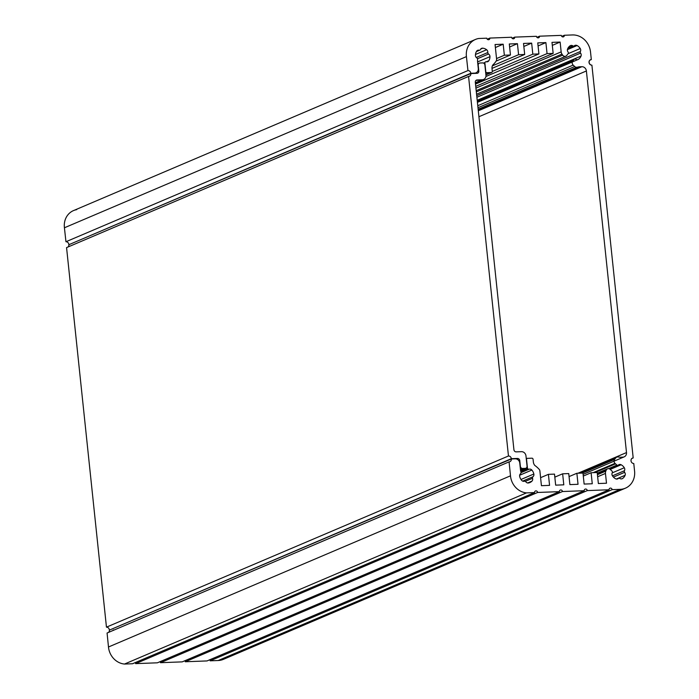 <?xml version="1.0" encoding="UTF-8"?>
<svg xmlns="http://www.w3.org/2000/svg" width="699" height="699" viewBox="0 0 699 699"><rect width="100%" height="100%" fill="white"/><g stroke="black" fill="none" stroke-linecap="round" stroke-linejoin="round"><path stroke-width="1.05" d="M513.922 449.737A2.246 2.01 66.9 0 0 516.194 451.869L521.445 451.668A4.482 4.019 -113.1 0 1 525.98 455.923L527.046 466.076A2.246 2.01 -113.1 0 1 525.246 468.365L520.554 470.357L525.246 468.365L522.634 468.461L520.432 469.396L522.634 468.461A2.246 2.01 -113.1 0 1 520.371 466.329L519.768 460.589L518.999 460.912L519.768 460.589A2.246 2.01 66.9 0 0 517.496 458.457L516.36 458.946L517.496 458.457L511.336 458.693L110.066 629.825L511.336 458.693A2.848 2.551 66.9 0 0 508.461 455.993L106.458 627.152A2.848 2.551 -113.1 0 1 109.332 629.851A2.848 2.551 66.9 0 0 106.458 627.152L508.461 455.993L468.566 76.444L66.562 247.612L106.458 627.152L66.562 247.612L468.566 76.444A2.848 2.551 66.9 0 0 470.855 73.552L68.852 244.711A2.848 2.551 -113.1 0 1 68.091 246.965A2.848 2.551 66.9 0 0 68.852 244.711L470.855 73.552L477.015 73.316A2.246 2.01 66.9 0 0 478.824 71.036L477.548 71.578L478.824 71.036L478.212 65.295A2.246 2.01 -113.1 0 1 480.021 63.006L482.625 62.91A2.246 2.01 -113.1 0 1 484.896 65.042L485.962 75.195A4.482 4.019 -113.1 0 1 483.647 79.468A4.482 4.019 -113.1 0 1 482.362 79.756L475.355 82.744L482.362 79.756L475.905 80.464L477.102 79.957A2.246 2.01 66.9 0 0 475.303 82.237L513.922 449.737L475.303 82.237A2.246 2.01 -113.1 0 1 477.102 79.957L482.362 79.756A4.482 4.019 66.9 0 0 485.962 75.195L484.896 65.042A2.246 2.01 66.9 0 0 482.625 62.91L480.021 63.006A2.246 2.01 66.9 0 0 478.212 65.295L478.824 71.036A2.246 2.01 -113.1 0 1 477.015 73.316L470.855 73.552A2.848 2.551 -113.1 0 1 468.566 76.444L508.461 455.993A2.848 2.551 -113.1 0 1 511.336 458.693L517.496 458.457A2.246 2.01 -113.1 0 1 519.768 460.589L520.371 466.329A2.246 2.01 66.9 0 0 522.634 468.461L525.246 468.365A2.246 2.01 66.9 0 0 527.046 466.076L525.98 455.923A4.482 4.019 66.9 0 0 521.445 451.668L516.194 451.869A2.246 2.01 -113.1 0 1 513.922 449.737M227.76 656.448A17.877 16.025 -113.1 0 1 218.21 660.511L210.146 660.817A1.704 1.529 66.9 0 0 209.717 659.804A1.704 1.529 -113.1 0 1 210.146 660.817L612.149 489.658L210.146 660.817L218.21 660.511L620.205 489.352L612.149 489.658A1.704 1.529 66.9 0 0 609.056 489.772L587.3 490.593A1.704 1.529 66.9 0 0 584.207 490.707L562.485 491.528A1.704 1.529 66.9 0 0 559.392 491.65L537.636 492.463A1.704 1.529 66.9 0 0 534.543 492.585L526.487 492.891A17.685 15.85 -113.1 0 1 510.488 475.827L509.073 461.864A2.848 2.551 66.9 0 0 511.362 458.963L515.233 458.824A4.482 4.019 -113.1 0 1 519.768 463.079L520.432 469.413A14.233 12.757 66.9 0 0 520.982 472.201A1.424 1.276 -113.1 0 1 520.572 473.686A2.848 2.551 66.9 0 0 519.68 476.421A7.969 7.147 66.9 0 0 521.672 480.379A2.848 2.551 66.9 0 0 524.372 481.235A1.424 1.276 -113.1 0 1 525.823 481.794A2.848 2.551 66.9 0 0 528.435 482.974A7.969 7.147 66.9 0 0 529.886 482.546A7.969 7.147 66.9 0 0 531.965 481.122A2.848 2.551 66.9 0 0 532.551 478.273A1.424 1.276 -113.1 0 1 532.953 476.744A2.848 2.551 66.9 0 0 533.844 474.009A7.969 7.147 66.9 0 0 531.843 470.051A2.848 2.551 66.9 0 0 529.143 469.195A1.424 1.276 -113.1 0 1 527.693 468.636A2.848 2.551 66.9 0 0 527.492 468.374L526.557 459.461A1.136 1.022 -113.1 0 1 527.789 458.343L531.922 458.186A1.136 1.022 -113.1 0 1 533.066 459.269L533.363 462.048A5.697 5.103 66.9 0 0 534.814 465.447A24.946 22.368 -113.1 0 1 539.532 469.737A4.482 4.019 -113.1 0 1 539.908 471.161L541.428 485.683L549.563 485.377L548.409 474.341L554.508 474.114L555.661 485.141L563.796 484.835L562.643 473.808L568.741 473.581L569.895 484.608L578.029 484.302L576.876 473.267L582.975 473.04L584.128 484.066L592.263 483.76L591.109 472.734L597.208 472.507L598.361 483.533L606.496 483.227L605.465 473.424A4.482 4.019 -113.1 0 1 605.806 471.126L606.278 470.06A2.848 2.551 -113.1 0 1 610.244 469.405L612.097 471.178A1.424 1.276 -113.1 0 1 612.263 472.804A2.848 2.551 66.9 0 0 612.42 475.783A7.969 7.147 66.9 0 0 615.592 478.763A2.848 2.551 66.9 0 0 618.318 478.492A1.424 1.276 -113.1 0 1 619.812 478.431A2.848 2.551 66.9 0 0 622.573 478.5A7.969 7.147 66.9 0 0 625.089 475.303A2.848 2.551 66.9 0 0 624.626 472.341A1.424 1.276 -113.1 0 1 624.452 470.715A2.848 2.551 66.9 0 0 624.294 467.736A7.969 7.147 66.9 0 0 621.123 464.756A2.848 2.551 66.9 0 0 618.405 465.027A1.424 1.276 -113.1 0 1 616.911 465.088L615.024 463.35A2.848 2.551 -113.1 0 1 614.613 459.392L615.819 457.854A2.848 2.551 -113.1 0 1 617.733 456.963A15.028 13.473 -113.1 0 1 619.996 457.251L622.896 457.137A4.482 4.019 66.9 0 0 624.19 456.849A4.482 4.019 66.9 0 0 626.496 452.576L586.391 70.966L478.92 116.724L586.391 70.966A4.482 4.019 66.9 0 0 581.865 66.711L478.299 110.8L581.865 66.711L578.955 66.816L478.186 109.726L578.955 66.816A15.028 13.473 -113.1 0 1 576.771 67.261L478.142 109.262L576.771 67.261A2.848 2.551 -113.1 0 1 574.683 66.527L477.976 107.707L574.683 66.527L573.171 65.094L477.766 105.715L573.171 65.094A2.848 2.551 -113.1 0 1 572.752 61.136L477.312 101.425L573.163 60.612L574.255 59.275L477.225 100.586L574.255 59.275A1.424 1.276 -113.1 0 1 575.749 59.214A2.848 2.551 66.9 0 0 578.51 59.284L577.697 59.625L578.51 59.284A7.969 7.147 66.9 0 0 581.026 56.086L477.199 100.298L581.026 56.086A2.848 2.551 66.9 0 0 580.563 53.124L476.875 97.266L580.563 53.124A1.424 1.276 -113.1 0 1 580.388 51.499L476.709 95.641L580.388 51.499A2.848 2.551 66.9 0 0 580.231 48.519L568.138 53.666L580.231 48.519A7.969 7.147 66.9 0 0 577.059 45.54L567.396 49.655L577.059 45.54A2.848 2.551 66.9 0 0 574.342 45.811A1.424 1.276 -113.1 0 1 572.848 45.872L568.121 47.881L572.848 45.872A2.848 2.551 66.9 0 0 570.087 45.802A7.969 7.147 66.9 0 0 567.571 49A2.848 2.551 66.9 0 0 568.034 51.962A1.424 1.276 -113.1 0 1 568.208 53.587L566.74 55.483A2.848 2.551 -113.1 0 1 562.669 55.134L476.316 91.901L562.669 55.134L561.979 54.111L476.185 90.643L561.979 54.111A4.482 4.019 -113.1 0 1 561.157 51.866L475.923 88.153L561.157 51.866L560.126 42.062L552.315 45.383L560.126 42.062L551.992 42.368L553.154 53.395L475.731 86.361L553.154 53.395L547.055 53.622L475.495 84.09L547.055 53.622L545.893 42.595L538.081 45.924L545.893 42.595L537.758 42.901L538.92 53.928L485.919 76.497L538.92 53.928L532.821 54.164L492.306 71.412L532.821 54.164L531.659 43.128L523.848 46.457L531.659 43.128L523.525 43.443L524.687 54.47L491.991 68.388L524.687 54.47L518.588 54.697L492.349 65.872L518.588 54.697L517.426 43.67L509.615 46.999L517.426 43.67L509.3 43.976L510.453 55.003L496.115 61.11L510.453 55.003L504.355 55.238L496.543 58.567L504.355 55.238L503.193 44.203L495.381 47.532L503.193 44.203L495.067 44.518L496.587 59.031A4.482 4.019 -113.1 0 1 496.517 60.472A24.946 22.368 -113.1 0 1 492.734 65.086A5.697 5.103 66.9 0 0 492.009 68.572L492.297 71.342A1.136 1.022 -113.1 0 1 491.38 72.504L485.919 74.828L491.38 72.504L485.761 73.29L487.247 72.661A1.136 1.022 -113.1 0 1 485.796 71.639L484.853 62.727L483.734 63.207L484.853 62.727A2.848 2.551 66.9 0 0 485.001 62.456L483.516 63.085L485.001 62.456A1.424 1.276 -113.1 0 1 486.329 61.792A2.848 2.551 66.9 0 0 488.828 60.743L486.338 61.8L488.828 60.743A7.969 7.147 66.9 0 0 489.973 56.663L477.6 61.931L489.973 56.663A2.848 2.551 66.9 0 0 488.522 54.015L477.487 58.716L488.522 54.015A1.424 1.276 -113.1 0 1 487.806 52.53L476.237 57.458L487.806 52.53A2.848 2.551 66.9 0 0 486.626 49.743L475.469 54.496L486.626 49.743A7.969 7.147 66.9 0 0 482.738 48.179L480.702 49.044L482.738 48.179A2.848 2.551 66.9 0 0 480.396 49.542A1.424 1.276 -113.1 0 1 479.068 50.206L476.561 51.272L479.068 50.206A2.848 2.551 66.9 0 0 476.569 51.254A7.969 7.147 66.9 0 0 475.425 55.335A2.848 2.551 66.9 0 0 476.875 57.982A1.424 1.276 -113.1 0 1 477.6 59.424A14.233 12.757 66.9 0 0 477.635 62.228L478.299 68.563A4.482 4.019 -113.1 0 1 475.984 72.845A4.482 4.019 -113.1 0 1 474.7 73.133L470.829 73.273L69.559 244.414L470.829 73.273A2.848 2.551 66.9 0 0 467.946 70.573L65.951 241.732A2.848 2.551 -113.1 0 1 68.825 244.44A2.848 2.551 66.9 0 0 65.951 241.732L467.946 70.573L466.425 56.61L64.422 227.778L65.951 241.732L64.422 227.778L466.425 56.61A17.685 15.85 -113.1 0 1 475.503 39.432A17.685 15.85 -113.1 0 1 478.728 38.489L486.784 38.183A1.704 1.529 66.9 0 0 489.877 38.069L487.22 39.196L489.877 38.069L511.633 37.248A1.704 1.529 66.9 0 0 514.726 37.126L512.07 38.262L514.726 37.126L536.448 36.304A1.704 1.529 66.9 0 0 539.541 36.191L536.884 37.327L539.541 36.191L561.297 35.369A1.704 1.529 66.9 0 0 564.39 35.256L561.734 36.383L564.39 35.256L572.446 34.95A17.877 16.025 -113.1 0 1 590.515 51.927L591.319 59.555L589.799 60.201L591.319 59.555A2.848 2.551 66.9 0 0 589.108 62.91A2.848 2.551 66.9 0 0 591.904 65.156L633.189 457.924L631.669 458.57L633.189 457.924A2.848 2.551 66.9 0 0 633.775 463.524L634.578 471.143A17.877 16.025 -113.1 0 1 625.36 488.208A17.877 16.025 -113.1 0 1 620.205 489.352L218.21 660.511A17.877 16.025 66.9 0 0 223.365 659.367L625.36 488.208M475.503 39.432L73.509 210.591A17.685 15.85 66.9 0 0 64.422 227.778A17.685 15.85 -113.1 0 1 76.724 209.648M609.056 489.772L207.053 660.931L609.056 489.772A1.704 1.529 -113.1 0 1 612.149 489.658L620.205 489.352A17.877 16.025 66.9 0 0 634.578 471.143L633.775 463.524A2.848 2.551 -113.1 0 1 633.189 457.924L591.904 65.156A2.848 2.551 -113.1 0 1 591.319 59.555L590.515 51.927A17.877 16.025 66.9 0 0 572.446 34.95L564.39 35.256A1.704 1.529 -113.1 0 1 561.297 35.369L539.541 36.191A1.704 1.529 -113.1 0 1 536.448 36.304L514.726 37.126A1.704 1.529 -113.1 0 1 511.633 37.248L489.877 38.069A1.704 1.529 -113.1 0 1 486.784 38.183L478.728 38.489A17.685 15.85 66.9 0 0 466.425 56.61L467.946 70.573A2.848 2.551 -113.1 0 1 470.829 73.273L474.7 73.133A4.482 4.019 66.9 0 0 478.299 68.563L477.635 62.228A14.233 12.757 -113.1 0 1 477.6 59.424A1.424 1.276 66.9 0 0 476.875 57.982A2.848 2.551 -113.1 0 1 475.425 55.335A7.969 7.147 -113.1 0 1 476.569 51.254A2.848 2.551 -113.1 0 1 479.068 50.206A1.424 1.276 66.9 0 0 480.396 49.542A2.848 2.551 -113.1 0 1 482.738 48.179A7.969 7.147 -113.1 0 1 486.626 49.743A2.848 2.551 -113.1 0 1 487.806 52.53A1.424 1.276 66.9 0 0 488.522 54.015A2.848 2.551 -113.1 0 1 489.973 56.663A7.969 7.147 -113.1 0 1 488.828 60.743A2.848 2.551 -113.1 0 1 486.329 61.792A1.424 1.276 66.9 0 0 485.001 62.456A2.848 2.551 -113.1 0 1 484.853 62.727L485.796 71.639A1.136 1.022 66.9 0 0 487.247 72.661L491.38 72.504A1.136 1.022 66.9 0 0 492.297 71.342L492.009 68.572A5.697 5.103 -113.1 0 1 492.734 65.086A24.946 22.368 66.9 0 0 496.517 60.472A4.482 4.019 66.9 0 0 496.587 59.031L495.067 44.518L503.193 44.203L504.355 55.238L510.453 55.003L509.3 43.976L517.426 43.67L518.588 54.697L524.687 54.47L523.525 43.443L531.659 43.128L532.821 54.164L538.92 53.928L537.758 42.901L545.893 42.595L547.055 53.622L553.154 53.395L551.992 42.368L560.126 42.062L561.157 51.866A4.482 4.019 66.9 0 0 561.979 54.111L562.669 55.134A2.848 2.551 66.9 0 0 566.74 55.483L568.208 53.587A1.424 1.276 66.9 0 0 568.034 51.962A2.848 2.551 -113.1 0 1 567.571 49A7.969 7.147 -113.1 0 1 570.087 45.802A2.848 2.551 -113.1 0 1 572.848 45.872A1.424 1.276 66.9 0 0 574.342 45.811A2.848 2.551 -113.1 0 1 577.059 45.54A7.969 7.147 -113.1 0 1 580.231 48.519A2.848 2.551 -113.1 0 1 580.388 51.499A1.424 1.276 66.9 0 0 580.563 53.124A2.848 2.551 -113.1 0 1 581.026 56.086A7.969 7.147 -113.1 0 1 578.51 59.284A2.848 2.551 -113.1 0 1 575.749 59.214A1.424 1.276 66.9 0 0 574.255 59.275L572.752 61.136A2.848 2.551 66.9 0 0 573.171 65.094L574.683 66.527A2.848 2.551 66.9 0 0 576.771 67.261A15.028 13.473 66.9 0 0 578.955 66.816L581.865 66.711A4.482 4.019 -113.1 0 1 586.391 70.966L626.496 452.576L577.986 473.232L626.496 452.576A4.482 4.019 -113.1 0 1 622.896 457.137L619.996 457.251A15.028 13.473 66.9 0 0 617.733 456.963A2.848 2.551 66.9 0 0 615.819 457.854L579.882 473.153L615.819 457.854L614.613 459.392L582.503 473.057L614.613 459.392A2.848 2.551 66.9 0 0 615.024 463.35L593.171 472.655L615.024 463.35L615.539 463.839L594.989 472.585L615.539 463.839L616.911 465.088L608.523 468.653L616.911 465.088A1.424 1.276 66.9 0 0 618.405 465.027A2.848 2.551 -113.1 0 1 621.123 464.756L610.227 469.396L621.123 464.756A7.969 7.147 -113.1 0 1 624.294 467.736L612.228 472.874L624.294 467.736A2.848 2.551 -113.1 0 1 624.452 470.715L612.446 475.827L624.452 470.715A1.424 1.276 66.9 0 0 624.626 472.341L613.434 477.102L624.626 472.341A2.848 2.551 -113.1 0 1 625.089 475.303L616.352 479.025L625.089 475.303A7.969 7.147 -113.1 0 1 622.573 478.5L621.761 478.841L622.573 478.5A2.848 2.551 -113.1 0 1 619.812 478.431A1.424 1.276 66.9 0 0 618.318 478.492L616.99 479.06L618.318 478.492A2.848 2.551 -113.1 0 1 615.592 478.763A7.969 7.147 -113.1 0 1 612.42 475.783A2.848 2.551 -113.1 0 1 612.263 472.804A1.424 1.276 66.9 0 0 612.097 471.178L610.244 469.405A2.848 2.551 66.9 0 0 606.278 470.06L597.348 473.87L606.278 470.06L605.806 471.126L597.435 474.691L605.806 471.126A4.482 4.019 66.9 0 0 605.465 473.424L597.654 476.744L605.465 473.424L606.496 483.227L598.361 483.533L597.208 472.507L591.109 472.734L583.289 476.063L591.109 472.734L592.263 483.76L584.128 484.066L582.975 473.04L576.876 473.267L569.056 476.596L576.876 473.267L578.029 484.302L569.895 484.608L568.741 473.581L562.643 473.808L554.823 477.137L562.643 473.808L563.796 484.835L555.661 485.141L554.508 474.114L548.409 474.341L540.589 477.67L548.409 474.341L549.563 485.377L541.428 485.683L539.908 471.161A4.482 4.019 66.9 0 0 539.532 469.737A24.946 22.368 66.9 0 0 534.814 465.447A5.697 5.103 -113.1 0 1 533.363 462.048L533.066 459.269A1.136 1.022 66.9 0 0 531.922 458.186L527.789 458.343A1.136 1.022 66.9 0 0 526.557 459.461L527.492 468.374L520.738 471.257L527.492 468.374A2.848 2.551 -113.1 0 1 527.693 468.636L520.807 471.572L527.693 468.636A1.424 1.276 66.9 0 0 529.143 469.195L521.043 472.638L529.143 469.195A2.848 2.551 -113.1 0 1 531.843 470.051L519.654 475.241L531.843 470.051A7.969 7.147 -113.1 0 1 533.844 474.009L520.982 479.488L533.844 474.009A2.848 2.551 -113.1 0 1 532.953 476.744L522.677 481.122L532.953 476.744A1.424 1.276 66.9 0 0 532.551 478.273L525.325 481.349L532.551 478.273A2.848 2.551 -113.1 0 1 531.965 481.122L527.631 482.965L531.965 481.122A7.969 7.147 -113.1 0 1 528.435 482.974A2.848 2.551 -113.1 0 1 525.823 481.794A1.424 1.276 66.9 0 0 524.372 481.235A2.848 2.551 -113.1 0 1 521.672 480.379A7.969 7.147 -113.1 0 1 519.68 476.421A2.848 2.551 -113.1 0 1 520.572 473.686A1.424 1.276 66.9 0 0 520.982 472.201A14.233 12.757 -113.1 0 1 520.432 469.413L519.768 463.079A4.482 4.019 66.9 0 0 515.233 458.824L511.362 458.963L109.367 630.131A2.848 2.551 -113.1 0 1 108.598 632.377A2.848 2.551 66.9 0 0 109.367 630.131L511.362 458.963A2.848 2.551 -113.1 0 1 509.073 461.864L107.078 633.023L108.485 646.994A17.685 15.85 66.9 0 0 124.483 664.05L132.548 663.744L534.543 492.585L132.548 663.744L124.483 664.05L526.487 492.891L124.483 664.05A17.685 15.85 -113.1 0 1 108.485 646.994L510.488 475.827L108.485 646.994L107.078 633.023L509.073 461.864L510.488 475.827A17.685 15.85 66.9 0 0 526.487 492.891L534.543 492.585A1.704 1.529 -113.1 0 1 537.636 492.463L135.641 663.631L157.397 662.809L559.392 491.65L157.397 662.809L135.641 663.631L537.636 492.463L559.392 491.65A1.704 1.529 -113.1 0 1 562.485 491.528L160.482 662.696L182.212 661.874L584.207 490.707L182.212 661.874L160.482 662.696L562.485 491.528L584.207 490.707A1.704 1.529 -113.1 0 1 587.3 490.593L185.296 661.752L207.053 660.931L185.296 661.752L587.3 490.593L609.056 489.772M184.868 660.738A1.704 1.529 -113.1 0 1 185.296 661.752A1.704 1.529 66.9 0 0 184.868 660.738M160.054 661.673A1.704 1.529 -113.1 0 1 160.482 662.696A1.704 1.529 66.9 0 0 160.054 661.673M135.204 662.617A1.704 1.529 -113.1 0 1 135.641 663.631A1.704 1.529 66.9 0 0 135.204 662.617M114.077 630.044A4.482 4.019 66.9 0 0 113.229 629.982A4.482 4.019 -113.1 0 1 114.077 630.044M525.893 468.216L520.58 470.479M479.374 63.155L477.801 63.819M483.647 79.468L475.381 82.998M574.569 59.074L477.225 100.525M578.117 59.494L477.417 102.369M574.028 46.012L567.684 48.712M565.823 56.191L476.561 94.199M491.712 72.434L485.927 74.889M479.785 50.136L476.377 51.586M527.142 458.378L526.277 458.745M607.51 468.837L597.278 473.197M618.091 465.228L609.484 468.889M616.736 457.146L579.069 473.188M624.19 456.849L583.106 474.341"/></g></svg>
